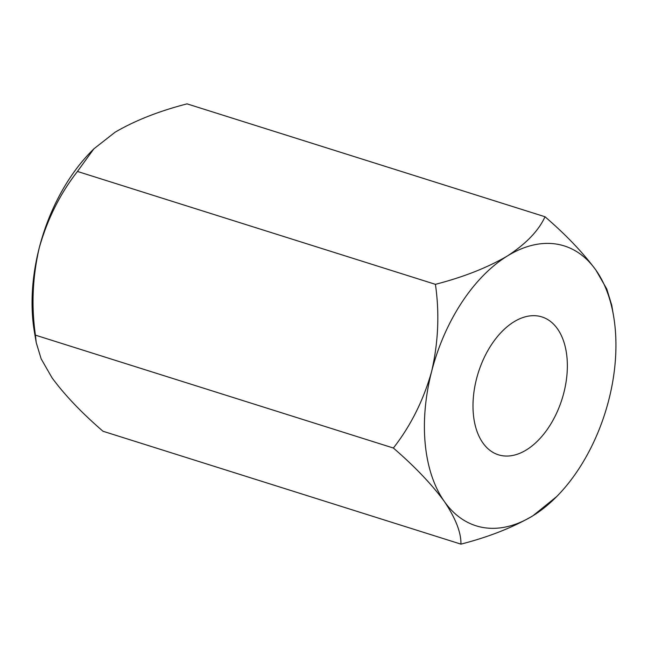 <?xml version="1.0" encoding="UTF-8"?>
<svg xmlns="http://www.w3.org/2000/svg" width="648" height="648" viewBox="0 0 648 648"><rect width="100%" height="100%" fill="white"/><g stroke="black" fill="none" stroke-linecap="round" stroke-linejoin="round"><path stroke-width="0.97" d="M476.531 378.837A72.293 43.91 -72.5 0 1 541.914 316.921A72.293 43.91 -72.5 0 1 563.817 392.891A72.293 43.91 -72.5 0 1 498.434 454.807A72.293 43.91 -72.5 0 1 476.531 378.837M460.947 544.134L102.992 431.252C81.527 412.687 64.541 394.859 52.018 377.776L41.156 358.854L36.231 342.638L35.429 335.146L393.385 448.027C414.85 466.592 431.843 484.421 444.366 501.503C455.649 518.351 461.182 532.559 460.947 544.134C488.754 536.998 512.754 527.545 532.94 515.759L556.713 496.554A146.723 89.116 -72.5 0 1 532.94 515.759A146.723 89.116 -72.5 0 1 444.366 501.503A146.723 89.116 107.5 0 1 431.592 371.604C423.476 400.302 410.743 425.776 393.385 448.027M35.429 335.146C31.25 306.099 32.522 277.012 39.245 247.876C47.377 219.137 60.118 193.663 77.46 171.453L435.416 284.334C439.611 313.34 438.332 342.428 431.592 371.604A146.723 89.116 -72.5 0 1 507.408 255.968C487.507 267.632 463.506 277.085 435.416 284.334M77.46 171.453L93.838 148.862L115.061 132.241C134.962 120.577 158.963 111.116 187.053 103.866L545.009 216.748C538.691 230.656 526.16 243.729 507.408 255.968A146.723 89.116 -72.5 0 1 595.982 270.224L606.771 288.976L611.777 305.362M545.009 216.748C566.271 235.094 583.265 252.923 595.982 270.224A146.723 89.116 -72.5 0 1 613.599 316.159A146.723 89.116 -72.5 0 1 608.755 400.124A146.723 89.116 -72.5 0 1 556.713 496.554M36.134 342.071L34.401 331.841A146.723 89.116 107.5 0 1 39.245 247.876A146.723 89.116 -72.5 0 1 91.287 151.446L93.838 148.862M613.599 316.159L611.769 305.362"/></g></svg>
